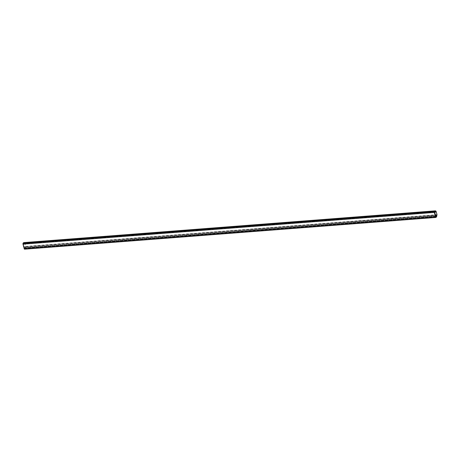 <?xml version="1.0" encoding="UTF-8"?>
<svg xmlns="http://www.w3.org/2000/svg" width="460" height="460" viewBox="0 0 460 460"><rect width="100%" height="100%" fill="white"/><g stroke="black" fill="none" stroke-linecap="round" stroke-linejoin="round"><path stroke-width="0.34" stroke-dasharray="2.3 1.72" d="M23.385 243.466L23.742 243.087L24.11 244.041L24.006 242.799L24.225 242.569L24.455 243.403L24.765 243.07L25.656 246.428L25.346 247.836L24.892 246.98L25.116 247.814L24.725 248.503L23.385 243.466L434.729 211.732M23.356 243.771L434.504 212.048M23.868 242.65A0.69 0.31 85.6 0 1 24.064 243.012L24.11 244.041L23.782 243.07L435.085 211.353L23.742 243.087L23.178 243.961L24.512 248.71L25.081 248.118L436.425 216.384L25.081 248.118L25.116 247.814L436.459 216.079L25.116 247.814L24.892 246.98L436.235 215.24L25.07 246.784L436.413 215.05L25.07 246.784L25.294 247.624L436.638 215.889M23.885 243.202L435.229 211.468L23.885 243.202M24.11 244.041L435.453 212.302L24.11 244.041M24.288 243.852L435.631 212.112L24.288 243.852M24.006 242.799L435.327 211.065M24.455 243.403L435.798 211.669M24.765 243.07L435.718 211.364M25.656 246.428L437 214.688M25.346 246.761L436.69 215.021M25.57 247.595L436.914 215.861M25.346 247.836L436.672 216.102M24.725 248.503L435.735 216.792M24.581 248.388L435.7 216.666M436.005 217.373L24.662 249.113L25.196 248.538A0.69 0.31 85.6 0 0 25.294 247.624M25.196 248.538L436.534 216.804M24.064 243.012L435.407 211.272M23.213 243.656L434.55 211.922M23.178 243.961L434.522 212.227M24.403 248.578L435.746 216.838M24.552 248.693L435.815 216.959M23.782 243.07L435.125 211.33M24.512 248.71L435.856 216.976"/><path stroke-width="0.69" d="M434.7 212.037L435.085 211.353L435.631 212.112L435.574 210.829L435.798 211.669L436.109 211.335L437 214.688L436.69 216.096L436.235 215.24L436.459 216.079L436.068 216.763L434.504 212.048M24.225 242.569L435.574 210.829M435.718 211.364L436.109 211.335M435.735 216.792L436.068 216.763M436.638 215.889A0.69 0.31 -94.4 0 1 436.534 216.804L436.005 217.373A0.69 0.31 -94.4 0 1 435.89 217.436A0.69 0.31 -94.4 0 1 435.568 217.028L434.343 212.416A0.69 0.31 -94.4 0 1 434.441 211.502L434.976 210.933A0.69 0.31 -94.4 0 1 435.085 210.87A0.69 0.31 -94.4 0 1 435.407 211.272L435.631 212.112L435.125 211.33L434.522 212.227L435.746 216.838L436.425 216.384L436.235 215.24L436.638 215.889M23.868 242.65A0.69 0.31 85.6 0 0 23.747 242.604A0.69 0.31 85.6 0 0 23.633 242.667L23.098 243.236A0.69 0.31 85.6 0 0 23 244.151L24.23 248.768A0.69 0.31 85.6 0 0 24.547 249.17A0.69 0.31 85.6 0 0 24.662 249.113M24.23 248.768L435.568 217.028M23 244.151L434.343 212.416M23.098 243.236L434.441 211.502M23.633 242.667L434.976 210.933M24.547 249.17L435.89 217.436M23.747 242.604L435.085 210.87"/></g></svg>
